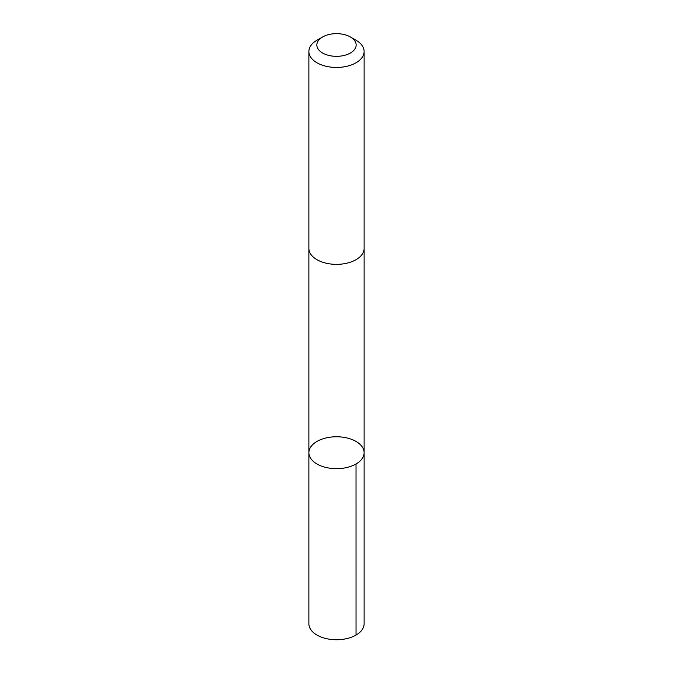 <?xml version="1.0" encoding="UTF-8"?>
<svg xmlns="http://www.w3.org/2000/svg" width="673" height="673" viewBox="0 0 673 673"><rect width="100%" height="100%" fill="white"/><g stroke="black" fill="none" stroke-linecap="round" stroke-linejoin="round"><path stroke-width="1.01" d="M361.443 445.863A27.618 15.942 180 0 1 364.118 452.71A27.618 15.942 180 0 1 336.5 468.66A27.618 15.942 180 0 1 308.882 452.71A27.618 15.942 180 0 1 330.418 437.156A27.618 15.942 180 0 1 361.443 445.863M308.882 623.795A27.618 15.95 0 0 0 311.557 630.643A27.618 15.95 0 0 0 342.582 639.35A27.618 15.95 0 0 0 364.118 623.795L364.118 452.71A27.618 15.942 180 0 1 336.5 468.66A27.618 15.942 180 0 1 308.882 452.71L308.882 623.795M322.603 36.973L316.966 40.229A27.618 15.95 0 0 0 308.882 51.501L308.882 248.413A27.618 15.95 0 0 0 311.557 255.26A27.618 15.95 0 0 0 342.582 263.967A27.618 15.95 0 0 0 364.118 248.413L364.118 51.501A27.618 15.95 0 0 0 356.034 40.229L350.397 36.973A19.652 11.34 0 0 0 322.603 36.973A19.652 11.34 0 0 0 318.758 49.869A19.652 11.34 0 0 0 347.832 54.261A19.652 11.34 0 0 0 350.397 36.973M308.882 51.501A27.618 15.95 0 0 0 311.557 58.358A27.618 15.95 0 0 0 342.582 67.056A27.618 15.95 0 0 0 364.118 51.501M356.025 463.991L356.034 635.068M308.882 248.724L308.882 452.71M364.118 248.724L364.118 452.71"/></g></svg>
